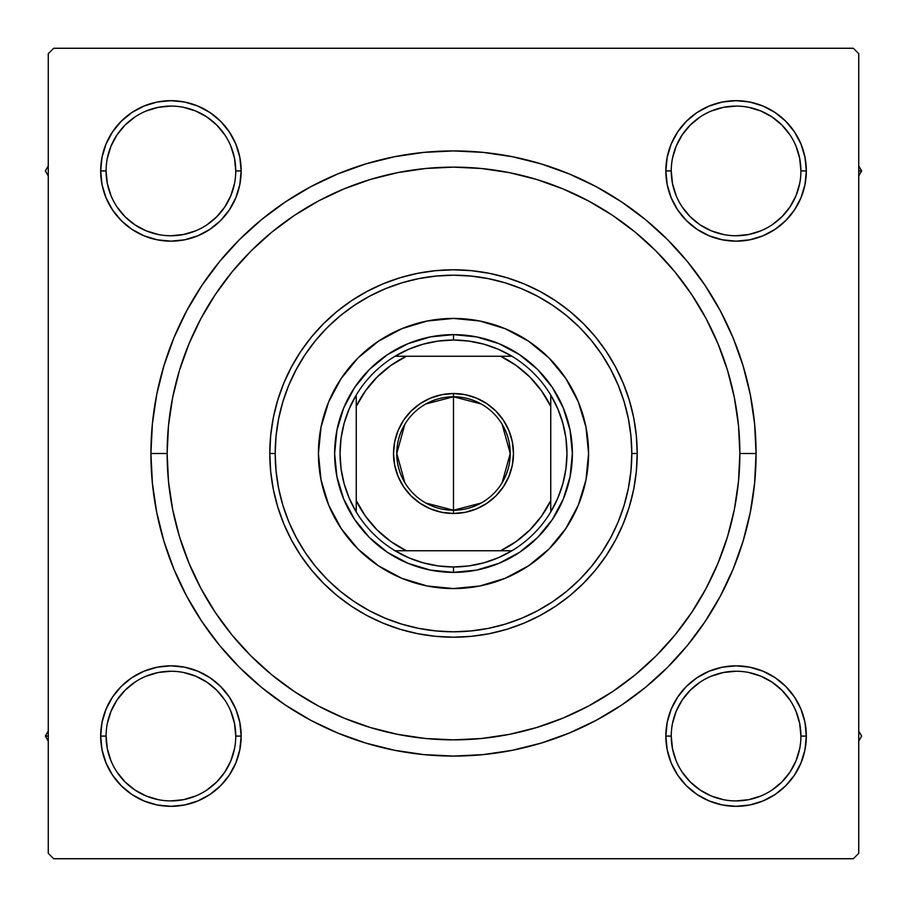 <?xml version="1.0" encoding="UTF-8"?>
<svg xmlns="http://www.w3.org/2000/svg" width="907" height="907" viewBox="0 0 907 907"><rect width="100%" height="100%" fill="white"/><g stroke="black" fill="none" stroke-linecap="round" stroke-linejoin="round"><path stroke-width="1.36" d="M157.217 667.189L144.043 671.191L157.217 667.189L144.043 671.191L131.889 677.676L121.255 686.418L112.513 697.064L106.028 709.206L102.026 722.38L100.677 736.087L102.026 749.783L106.028 762.957L112.513 775.111L121.255 785.745L131.889 794.487L144.043 800.972L157.217 804.974L170.913 806.323L184.62 804.974L197.794 800.972L209.936 794.487L220.582 785.745L229.324 775.111L235.809 762.957L239.811 749.783L241.16 736.087L239.811 722.38L235.809 709.206L229.324 697.064L220.582 686.418L209.936 677.676L197.794 671.191L184.62 667.189L170.913 665.84L157.217 667.189L144.043 671.191L131.889 677.676L121.255 686.418L112.513 697.064L106.028 709.206L102.026 722.38L100.677 736.087L106.085 736.087A64.839 64.839 0 0 0 170.913 800.915A64.839 64.839 0 0 0 235.752 736.087A64.839 64.839 0 0 0 170.913 671.248A64.839 64.839 0 0 0 106.085 736.087L100.677 736.087A70.236 70.236 0 0 1 170.913 665.84A70.236 70.236 0 0 1 241.16 736.087L235.752 736.087A64.839 64.839 0 0 1 170.913 800.915A64.839 64.839 0 0 1 106.085 736.087A64.839 64.839 0 0 1 170.913 671.248A64.839 64.839 0 0 1 235.752 736.087L234.505 723.435L230.82 711.269M106.028 144.043L102.026 157.217L106.028 144.043L102.026 157.217L100.677 170.913L102.026 184.62L106.028 197.794L112.513 209.936L121.255 220.582L131.889 229.324L144.043 235.809L157.217 239.811L170.913 241.16L184.62 239.811L197.794 235.809L209.936 229.324L220.582 220.582L229.324 209.936L235.809 197.794L239.811 184.62L241.16 170.913L239.811 157.217L235.809 144.043L229.324 131.889L220.582 121.255L209.936 112.513L197.794 106.028L184.62 102.026L170.913 100.677L157.217 102.026L144.043 106.028L131.889 112.513L121.255 121.255L112.513 131.889L106.028 144.043L102.026 157.217L100.677 170.913L106.085 170.913A64.839 64.839 0 0 0 170.913 235.752A64.839 64.839 0 0 0 235.752 170.913A64.839 64.839 0 0 0 170.913 106.085A64.839 64.839 0 0 0 106.085 170.913L100.677 170.913A70.236 70.236 0 0 1 170.913 100.677A70.236 70.236 0 0 1 241.16 170.913L235.752 170.913A64.839 64.839 0 0 1 170.913 235.752A64.839 64.839 0 0 1 106.085 170.913A64.839 64.839 0 0 1 170.913 106.085A64.839 64.839 0 0 1 235.752 170.913L234.505 158.272L230.82 146.106M749.783 239.811L762.957 235.809L749.783 239.811L762.957 235.809L775.111 229.324L785.745 220.582L794.487 209.936L800.972 197.794L804.974 184.62L806.323 170.913A70.236 70.236 0 0 1 736.087 241.16A70.236 70.236 0 0 1 665.84 170.913L667.189 184.62L671.191 197.794L677.676 209.936L686.418 220.582L697.064 229.324L709.206 235.809L722.38 239.811L736.087 241.16L749.783 239.811L762.957 235.809L775.111 229.324L785.745 220.582L794.487 209.936L800.972 197.794L804.974 184.62L806.323 170.913L804.974 157.217L800.972 144.043L794.487 131.889L785.745 121.255L775.111 112.513L762.957 106.028L749.783 102.026L736.087 100.677L722.38 102.026L709.206 106.028L697.064 112.513L686.418 121.255L677.676 131.889L671.191 144.043L667.189 157.217L665.84 170.913L671.248 170.913A64.839 64.839 0 0 0 736.087 235.752A64.839 64.839 0 0 0 800.915 170.913A64.839 64.839 0 0 0 736.087 106.085A64.839 64.839 0 0 0 671.248 170.913L665.84 170.913A70.236 70.236 0 0 1 736.087 100.677A70.236 70.236 0 0 1 806.323 170.913L800.915 170.913A64.839 64.839 0 0 1 736.087 235.752A64.839 64.839 0 0 1 671.248 170.913A64.839 64.839 0 0 1 736.087 106.085A64.839 64.839 0 0 1 800.915 170.913L799.668 158.272L795.983 146.106M800.972 762.957L804.974 749.783L800.972 762.957L804.974 749.783L806.323 736.087A70.236 70.236 0 0 1 736.087 806.323A70.236 70.236 0 0 1 665.84 736.087L667.189 749.783L671.191 762.957L677.676 775.111L686.418 785.745L697.064 794.487L709.206 800.972L722.38 804.974L736.087 806.323L749.783 804.974L762.957 800.972L775.111 794.487L785.745 785.745L794.487 775.111L800.972 762.957L804.974 749.783L806.323 736.087L804.974 722.38L800.972 709.206L794.487 697.064L785.745 686.418L775.111 677.676L762.957 671.191L749.783 667.189L736.087 665.84L722.38 667.189L709.206 671.191L697.064 677.676L686.418 686.418L677.676 697.064L671.191 709.206L667.189 722.38L665.84 736.087L671.248 736.087A64.839 64.839 0 0 0 736.087 800.915A64.839 64.839 0 0 0 800.915 736.087A64.839 64.839 0 0 0 736.087 671.248A64.839 64.839 0 0 0 671.248 736.087L665.84 736.087A70.236 70.236 0 0 1 736.087 665.84A70.236 70.236 0 0 1 806.323 736.087L800.915 736.087A64.839 64.839 0 0 1 736.087 800.915A64.839 64.839 0 0 1 671.248 736.087A64.839 64.839 0 0 1 736.087 671.248A64.839 64.839 0 0 1 800.915 736.087L799.668 723.435L795.983 711.269M756.075 453.5L739.863 453.5L756.075 453.5L754.613 423.841L750.259 394.466L743.048 365.668L733.037 337.71L720.351 310.863L705.079 285.399L687.393 261.545L667.45 239.55L645.455 219.607L621.601 201.921L596.137 186.649L569.29 173.963L541.332 163.952L512.534 156.741L483.159 152.387L453.5 150.925L423.841 152.387L394.466 156.741L365.668 163.952L337.71 173.963L310.863 186.649L285.399 201.921L261.545 219.607L239.55 239.55L219.607 261.545L201.921 285.399L186.649 310.863L173.963 337.71L163.952 365.668L156.741 394.466L152.387 423.841L150.925 453.5A302.575 302.575 0 0 1 453.5 150.925A302.575 302.575 0 0 1 756.075 453.5A302.575 302.575 0 0 1 453.5 756.075A302.575 302.575 0 0 1 150.925 453.5L152.387 483.159L156.741 512.534L163.952 541.332L173.963 569.29L186.649 596.137L201.921 621.601L219.607 645.455L239.55 667.45L261.545 687.393L285.399 705.079L310.863 720.351L337.71 733.037L365.668 743.048L394.466 750.259L423.841 754.613L453.5 756.075L483.159 754.613L512.534 750.259L541.332 743.048L569.29 733.037L596.137 720.351L621.601 705.079L645.455 687.393L667.45 667.45L687.393 645.455L705.079 621.601L720.351 596.137L733.037 569.29L743.048 541.332L750.259 512.534L754.613 483.159L756.075 453.5M167.137 453.5L150.925 453.5L152.387 483.159L150.925 453.5L167.137 453.5A286.363 286.363 0 0 1 453.5 167.137A286.363 286.363 0 0 1 739.863 453.5A286.363 286.363 0 0 1 453.5 739.863A286.363 286.363 0 0 1 167.137 453.5L168.509 481.572L172.636 509.371L179.461 536.627L188.939 563.088L200.946 588.496L215.401 612.599L232.135 635.172L251.012 655.988L271.828 674.865L294.56 691.712L318.504 706.054L343.912 718.061L370.373 727.539L397.629 734.364L425.428 738.491L453.5 739.863L481.572 738.491L509.371 734.364L536.627 727.539L563.088 718.061L588.496 706.054L612.599 691.599L635.172 674.865L655.988 655.988L674.865 635.172L691.712 612.44L706.054 588.496L718.061 563.088L727.539 536.627L734.364 509.371L738.491 481.572L739.863 453.5L738.491 425.428L734.364 397.629L727.539 370.373L718.061 343.912L706.054 318.504L691.599 294.401L674.865 271.828L655.988 251.012L635.172 232.135L612.44 215.288L588.496 200.946L563.088 188.939L536.627 179.461L509.371 172.636L481.572 168.509L453.5 167.137L425.428 168.509L397.629 172.636L370.373 179.461L343.912 188.939L318.504 200.946L294.401 215.401L271.828 232.135L251.012 251.012L232.135 271.828L215.288 294.56L200.946 318.504L188.939 343.912L179.461 370.373L172.636 397.629L168.509 425.428L167.137 453.5M853.328 48.264L53.672 48.264L853.328 48.264L858.736 53.672L858.736 853.328L858.736 53.672L853.328 48.264M48.264 853.328L48.264 53.672L53.672 48.264L48.264 53.672L48.264 853.328L53.672 858.736L48.264 853.328M853.328 858.736L53.672 858.736L853.328 858.736L858.736 853.328L853.328 858.736M800.915 170.913L806.323 170.913L804.974 184.62L800.972 197.794L804.974 184.62L806.323 170.913L804.974 157.217L800.972 144.043L794.487 131.889L785.745 121.255L775.111 112.513M762.957 106.028L749.783 102.026L762.957 106.028L749.783 102.026L736.087 100.677L722.38 102.026L709.206 106.028L697.064 112.513L686.418 121.255L677.676 131.889L686.418 121.255L677.676 131.889L686.418 121.255L697.064 112.513L686.418 121.255M667.189 184.62L671.191 197.794L667.189 184.62L671.191 197.794L677.676 209.936L686.418 220.582L697.064 229.324M239.811 157.217L235.809 144.043L239.811 157.217L235.809 144.043L229.324 131.889L220.582 121.255L209.936 112.513L220.582 121.255L209.936 112.513L197.794 106.028L184.62 102.026L170.913 100.677L157.217 102.026L144.043 106.028L131.889 112.513L121.255 121.255L112.513 131.889M235.752 170.913L241.16 170.913A70.236 70.236 0 0 1 170.913 241.16A70.236 70.236 0 0 1 100.677 170.913L102.026 157.217L100.677 170.913L102.026 184.62L106.028 197.794L112.513 209.936L121.255 220.582L131.889 229.324L121.255 220.582L131.889 229.324L121.255 220.582L112.513 209.936L121.255 220.582M184.62 239.811L197.794 235.809L184.62 239.811L197.794 235.809L209.936 229.324L220.582 220.582L229.324 209.936M239.811 722.38L235.809 709.206L239.811 722.38L235.809 709.206L229.324 697.064L220.582 686.418L209.936 677.676M235.752 736.087L241.16 736.087A70.236 70.236 0 0 1 170.913 806.323A70.236 70.236 0 0 1 100.677 736.087L102.026 722.38L106.028 709.206L102.026 722.38L100.677 736.087L102.026 749.783L106.028 762.957L112.513 775.111L121.255 785.745L131.889 794.487M144.043 800.972L157.217 804.974L144.043 800.972L157.217 804.974L170.913 806.323L184.62 804.974L197.794 800.972L209.936 794.487L220.582 785.745L229.324 775.111L220.582 785.745L229.324 775.111L220.582 785.745L209.936 794.487L220.582 785.745M800.915 736.087L806.323 736.087L804.974 749.783L806.323 736.087L804.974 722.38L800.972 709.206L794.487 697.064L785.745 686.418L775.111 677.676L785.745 686.418L775.111 677.676L785.745 686.418L794.487 697.064L785.745 686.418M722.38 667.189L709.206 671.191L722.38 667.189L709.206 671.191L697.064 677.676L686.418 686.418L677.676 697.064M667.189 749.783L671.191 762.957L667.189 749.783L671.191 762.957L677.676 775.111L686.418 785.745L697.064 794.487L686.418 785.745L697.064 794.487L709.206 800.972L722.38 804.974L736.087 806.323L749.783 804.974L762.957 800.972L775.111 794.487L785.745 785.745L794.487 775.111M686.418 785.745L677.676 775.111L671.191 762.957L677.676 775.111L686.418 785.745L697.064 794.487L709.206 800.972L722.38 804.974L736.087 806.323L749.783 804.974L762.957 800.972L775.111 794.487L785.745 785.745L775.111 794.487L762.957 800.972L749.783 804.974L736.087 806.323L749.783 804.974M806.323 736.087L804.974 722.38L800.972 709.206L794.487 697.064L800.972 709.206L804.974 722.38L806.323 736.087L804.974 722.38M709.206 671.191L697.064 677.676L686.418 686.418L697.064 677.676L709.206 671.191M671.191 197.794L677.676 209.936L686.418 220.582L677.676 209.936L671.191 197.794M785.745 220.582L775.111 229.324L762.957 235.809L775.111 229.324L785.745 220.582L794.487 209.936L785.745 220.582L794.487 209.936L800.972 197.794M806.323 170.913L804.974 157.217L800.972 144.043L794.487 131.889L785.745 121.255L794.487 131.889L800.972 144.043L804.974 157.217L806.323 170.913L804.974 157.217M736.087 100.677L749.783 102.026L736.087 100.677L722.38 102.026L709.206 106.028L697.064 112.513L709.206 106.028L722.38 102.026L736.087 100.677L722.38 102.026M100.677 170.913L102.026 184.62L106.028 197.794L112.513 209.936L106.028 197.794L102.026 184.62L100.677 170.913L102.026 184.62M197.794 235.809L209.936 229.324L220.582 220.582L209.936 229.324L197.794 235.809M220.582 121.255L229.324 131.889L235.809 144.043L229.324 131.889L220.582 121.255L209.936 112.513L197.794 106.028L184.62 102.026L170.913 100.677L157.217 102.026L144.043 106.028L131.889 112.513L121.255 121.255L131.889 112.513L144.043 106.028L157.217 102.026L170.913 100.677L157.217 102.026M100.677 736.087L102.026 749.783L106.028 762.957L112.513 775.111L121.255 785.745L112.513 775.111L106.028 762.957L102.026 749.783L100.677 736.087L102.026 749.783M170.913 806.323L157.217 804.974L170.913 806.323L184.62 804.974L197.794 800.972L209.936 794.487L197.794 800.972L184.62 804.974L170.913 806.323L184.62 804.974M235.809 709.206L229.324 697.064L220.582 686.418L229.324 697.064L235.809 709.206M121.255 686.418L131.889 677.676L144.043 671.191L131.889 677.676L121.255 686.418L112.513 697.064L121.255 686.418L112.513 697.064L106.028 709.206M186.649 596.137L201.921 621.601L186.649 596.137M423.841 754.613L453.5 756.075L483.159 754.613L453.5 756.075L423.841 754.613M596.137 720.351L621.601 705.079L596.137 720.351M720.351 310.863L705.079 285.399L720.351 310.863M483.159 152.387L453.5 150.925L423.841 152.387L453.5 150.925L483.159 152.387M310.863 186.649L285.399 201.921L310.863 186.649M152.387 423.841L150.925 453.5L152.387 423.841M709.206 800.972L722.38 804.974L736.087 806.323M197.794 106.028L184.62 102.026L170.913 100.677M224.811 772.118L216.762 781.925L206.921 790.008M134.882 789.986L125.075 781.925L117.014 772.118M107.332 723.435L111.017 711.269L117.003 700.057L125.075 690.238L134.882 682.189M183.565 672.495L195.731 676.18L206.943 682.177L216.762 690.238L224.845 700.079M789.986 772.118L781.925 781.925L772.118 789.986M723.435 799.668L711.269 795.983L700.057 789.997L690.238 781.925L682.189 772.118M672.495 723.435L676.18 711.269L682.177 700.057L690.238 690.238L700.079 682.155M772.118 682.189L781.925 690.238L790.008 700.079M799.668 183.565L795.983 195.731L789.997 206.943L781.925 216.762L772.118 224.811M723.435 234.505L711.269 230.82L700.057 224.823L690.238 216.762L682.155 206.921M682.189 134.882L690.238 125.075L700.079 116.992M772.118 117.014L781.925 125.075L789.986 134.882M234.505 183.565L230.82 195.731L224.823 206.943L216.762 216.762L206.921 224.845M134.882 224.811L125.075 216.762L116.992 206.921M117.014 134.882L125.075 125.075L134.882 117.014M183.565 107.332L195.731 111.017L206.943 117.003L216.762 125.075L224.811 134.882M671.248 736.087L672.495 748.729L676.18 760.894M736.065 800.915L748.729 799.668L760.894 795.983M789.997 772.106L795.983 760.894L799.668 748.729M772.106 682.177L760.894 676.18L748.729 672.495M736.099 671.248L723.435 672.495L711.269 676.18M106.085 736.087L107.332 748.729L111.017 760.894M134.894 789.997L146.106 795.983L158.272 799.668M170.901 800.915L183.565 799.668L195.731 795.983M224.823 772.106L230.82 760.894L234.505 748.729M170.935 671.248L158.272 672.495L146.106 676.18M106.085 170.913L107.332 183.565L111.017 195.731M134.894 224.823L146.106 230.82L158.272 234.505M170.901 235.752L183.565 234.505L195.731 230.82M170.935 106.085L158.272 107.332L146.106 111.017M117.003 134.894L111.017 146.106L107.332 158.272M671.248 170.913L672.495 183.565L676.18 195.731M736.065 235.752L748.729 234.505L760.894 230.82M772.106 117.003L760.894 111.017L748.729 107.332M736.099 106.085L723.435 107.332L711.269 111.017M682.177 134.894L676.18 146.106L672.495 158.272M341.145 378.525A135.075 135.075 0 0 0 318.425 453.5A135.075 135.075 0 0 1 453.5 318.425A135.075 135.075 0 0 1 588.575 453.5A135.075 135.075 0 0 0 585.99 427.174M528.475 341.145A135.075 135.075 0 0 0 479.871 321.021L505.188 328.708L528.543 341.191L549.018 357.982L565.809 378.457L578.292 401.812L585.979 427.152A135.075 135.075 0 0 0 565.855 378.525M565.764 378.389A135.075 135.075 0 0 0 549.041 358.016M548.984 357.959A135.075 135.075 0 0 0 528.611 341.236M479.826 321.01A135.075 135.075 0 0 0 427.174 321.01M585.979 427.152L588.575 453.5L585.979 479.848L578.292 505.188L565.809 528.543L549.018 549.018L528.543 565.809L505.188 578.292L479.848 585.979L453.5 588.575L427.152 585.979L401.812 578.292L378.457 565.809L357.982 549.018L341.191 528.543L328.708 505.188L321.021 479.848L318.425 453.5L321.021 427.152L328.708 401.812L341.191 378.457L357.982 357.982L378.457 341.191L401.812 328.708L427.152 321.021A135.075 135.075 0 0 0 378.525 341.145M378.389 341.236A135.075 135.075 0 0 0 358.016 357.959M357.959 358.016A135.075 135.075 0 0 0 341.236 378.389M637.202 453.5L631.805 453.5A178.305 178.305 0 0 1 453.5 631.805A178.305 178.305 0 0 1 275.195 453.5L269.798 453.5A183.702 183.702 0 0 0 453.5 637.202A183.702 183.702 0 0 0 637.202 453.5A183.702 183.702 0 0 1 453.5 637.202A183.702 183.702 0 0 1 269.798 453.5L270.683 435.496L273.324 417.662L277.701 400.168L283.778 383.196L291.487 366.904L300.75 351.44L311.498 336.962L323.606 323.606L336.962 311.498L351.44 300.75L366.904 291.487L383.196 283.778L400.168 277.701L417.662 273.324L435.496 270.683L453.5 269.798L471.504 270.683L489.338 273.324L506.832 277.701L523.804 283.778L540.096 291.487L555.56 300.75L570.038 311.498L583.394 323.606L595.502 336.962L606.25 351.44L615.513 366.904L623.222 383.196L629.299 400.168L633.676 417.662L636.317 435.496L637.202 453.5L636.317 471.504L633.676 489.338L629.299 506.832L623.222 523.804L615.513 540.096L606.25 555.56L595.502 570.038L583.394 583.394L570.038 595.502L555.56 606.25L540.096 615.513L523.804 623.222L506.832 629.299L489.338 633.676L471.504 636.317L453.5 637.202L435.496 636.317L417.662 633.676L400.168 629.299L383.196 623.222L366.904 615.513L351.44 606.25L336.962 595.502L323.606 583.394L311.498 570.038L300.75 555.56L291.487 540.096L283.778 523.804L277.701 506.832L273.324 489.338L270.683 471.504L269.798 453.5A183.702 183.702 0 0 1 453.5 269.798A183.702 183.702 0 0 1 637.202 453.5A183.702 183.702 0 0 0 453.5 269.798A183.702 183.702 0 0 0 269.798 453.5L275.195 453.5L276.057 470.971L278.619 488.283L282.871 505.256L288.766 521.729L296.249 537.556L305.251 552.556L315.67 566.614L327.416 579.584L340.386 591.33L354.444 601.749L369.444 610.751L385.271 618.234L401.744 624.129L418.717 628.381L436.029 630.943L453.5 631.805L470.971 630.943L488.283 628.381L505.256 624.129L521.729 618.234L537.556 610.751L552.556 601.749L566.614 591.33L579.584 579.584L591.33 566.614L601.749 552.556L610.751 537.556L618.234 521.729L624.129 505.256L628.381 488.283L630.943 470.971L631.805 453.5L630.943 436.029L628.381 418.717L624.129 401.744L618.234 385.271L610.751 369.444L601.749 354.444L591.33 340.386L579.584 327.416L566.614 315.67L552.556 305.251L537.556 296.249L521.729 288.766L505.256 282.871L488.283 278.619L470.971 276.057L453.5 275.195L436.029 276.057L418.717 278.619L401.744 282.871L385.271 288.766L369.444 296.249L354.444 305.251L340.386 315.67L327.416 327.416L315.67 340.386L305.251 354.444L296.249 369.444L288.766 385.271L282.871 401.744L278.619 418.717L276.057 436.029L275.195 453.5A178.305 178.305 0 0 1 453.5 275.195A178.305 178.305 0 0 1 631.805 453.5L637.202 453.5M727.539 370.373L718.061 343.912L727.539 370.373M370.373 179.461L343.912 188.939L370.373 179.461M179.461 536.627L188.939 563.088L179.461 536.627M536.627 727.539L563.088 718.061L536.627 727.539M427.152 321.021L453.5 318.425L479.848 321.021M334.626 453.5L336.916 430.315L343.685 408.014L354.66 387.459L369.444 369.444L387.459 354.66L408.014 343.685L430.315 336.916L453.5 334.626L476.685 336.916L498.986 343.685L519.541 354.66L537.556 369.444L552.34 387.459L563.315 408.014L570.084 430.315L572.374 453.5L570.084 476.685L563.315 498.986L552.34 519.541L537.556 537.556L519.541 552.34L498.986 563.315L476.685 570.084L453.5 572.374L430.315 570.084L408.014 563.315L387.459 552.34L369.444 537.556L354.66 519.541L343.685 498.986L336.916 476.685L334.626 453.5M565.855 528.475A135.075 135.075 0 0 0 588.575 453.5A135.075 135.075 0 0 1 453.5 588.575A135.075 135.075 0 0 1 318.425 453.5A135.075 135.075 0 0 0 321.01 479.826M321.021 479.871A135.075 135.075 0 0 0 341.145 528.475M341.236 528.611A135.075 135.075 0 0 0 357.959 548.984M358.016 549.041A135.075 135.075 0 0 0 378.389 565.764M378.525 565.855A135.075 135.075 0 0 0 427.129 585.979M427.174 585.99A135.075 135.075 0 0 0 479.826 585.99M479.871 585.979A135.075 135.075 0 0 0 528.475 565.855M528.611 565.764A135.075 135.075 0 0 0 548.984 549.041M549.041 548.984A135.075 135.075 0 0 0 565.764 528.611M858.736 741.132L861.65 736.087L858.736 731.031L861.65 736.087L858.736 741.132M794.509 697.086L795.042 697.902M45.35 736.087L48.264 741.132L45.35 736.087L48.264 736.087L45.35 736.087L48.264 731.031L45.35 736.087M209.914 794.509L209.098 795.042M861.65 170.913L858.736 165.868L861.65 170.913L858.736 170.913L861.65 170.913L858.736 175.969L861.65 170.913M697.086 112.491L697.902 111.958M48.264 165.868L45.35 170.913L48.264 175.969L45.35 170.913L48.264 165.868M112.491 209.914L111.958 209.098M481.175 503.022L453.5 510.233A56.733 56.733 0 0 0 510.233 453.5A56.733 56.733 0 0 0 453.5 396.767L453.5 393.525A59.975 59.975 0 0 1 513.475 453.5A59.975 59.975 0 0 1 453.5 513.475L453.5 396.767A56.733 56.733 0 0 1 510.233 453.5A56.733 56.733 0 0 1 453.5 510.233L425.825 503.022M425.825 403.978L453.5 396.767L481.175 403.978M502.138 424.283L510.233 453.5L502.138 482.717M356.247 511.945A113.466 113.466 0 0 1 356.247 395.055L349.252 408.706L344.161 423.172L341.066 438.194L340.034 453.5L341.066 468.806L344.161 483.828L349.252 498.294L356.247 511.945A113.466 113.466 0 0 0 395.055 550.753L408.706 557.748L423.172 562.839L438.194 565.934L453.5 566.966A113.466 113.466 0 0 1 395.055 550.753L511.945 550.753A113.466 113.466 0 0 1 453.5 566.966L468.806 565.934L483.828 562.839L498.294 557.748L511.945 550.753A113.466 113.466 0 0 0 550.753 511.945L557.748 498.294L562.839 483.828L565.934 468.806L566.966 453.5L565.934 438.194L562.839 423.172L557.748 408.706L550.753 395.055A113.466 113.466 0 0 1 550.753 511.945L550.753 395.055A113.466 113.466 0 0 0 511.945 356.247L498.294 349.252L483.828 344.161L468.806 341.066L453.5 340.034L453.5 334.626A118.874 118.874 0 0 0 334.626 453.5A118.874 118.874 0 0 0 453.5 572.374L453.5 566.966L453.5 572.374A118.874 118.874 0 0 1 334.626 453.5A118.874 118.874 0 0 1 453.5 334.626A118.874 118.874 0 0 1 572.374 453.5A118.874 118.874 0 0 1 453.5 572.374A118.874 118.874 0 0 0 572.374 453.5A118.874 118.874 0 0 0 453.5 334.626L453.5 340.034L438.194 341.066L423.172 344.161L408.706 349.252L395.055 356.247A113.466 113.466 0 0 1 511.945 356.247L395.055 356.247A113.466 113.466 0 0 0 356.247 395.055L356.247 511.945A113.466 113.466 0 0 0 395.055 550.753L500.607 550.753L516.128 541.558L529.915 529.915L541.558 516.128L550.753 500.607L550.753 406.393L541.558 390.872L529.915 377.085L516.128 365.442L500.607 356.247L406.393 356.247L390.872 365.442L377.085 377.085L365.442 390.872L356.247 406.393L356.247 500.607L365.442 516.128L377.085 529.915L390.872 541.558L406.393 550.753A108.058 108.058 0 0 1 356.247 500.607L356.247 511.945M453.5 393.525L465.2 394.681L476.447 398.094L486.821 403.638L495.914 411.086L503.362 420.179L508.906 430.553L512.319 441.8L513.475 453.5L512.319 465.2L508.906 476.447L503.362 486.821L495.914 495.914L486.821 503.362L476.447 508.906L465.2 512.319L453.5 513.475L441.8 512.319L430.553 508.906L420.179 503.362L411.086 495.914L403.638 486.821L398.094 476.447L394.681 465.2L393.525 453.5L394.681 441.8L398.094 430.553L403.638 420.179L411.086 411.086L420.179 403.638L430.553 398.094L441.8 394.681L453.5 393.525L453.5 510.233A56.733 56.733 0 0 1 396.767 453.5A56.733 56.733 0 0 1 453.5 396.767A56.733 56.733 0 0 0 396.767 453.5A56.733 56.733 0 0 0 453.5 510.233L453.5 513.475A59.975 59.975 0 0 1 393.525 453.5A59.975 59.975 0 0 1 453.5 393.525M511.945 356.247A113.466 113.466 0 0 1 550.753 395.055L550.753 406.393A108.058 108.058 0 0 0 500.607 356.247L511.945 356.247M550.753 511.945A113.466 113.466 0 0 1 511.945 550.753L500.607 550.753A108.058 108.058 0 0 0 550.753 500.607L550.753 511.945M356.247 395.055A113.466 113.466 0 0 1 395.055 356.247L406.393 356.247A108.058 108.058 0 0 0 356.247 406.393L356.247 395.055M404.862 482.717L396.767 453.5L404.862 424.283"/></g></svg>
